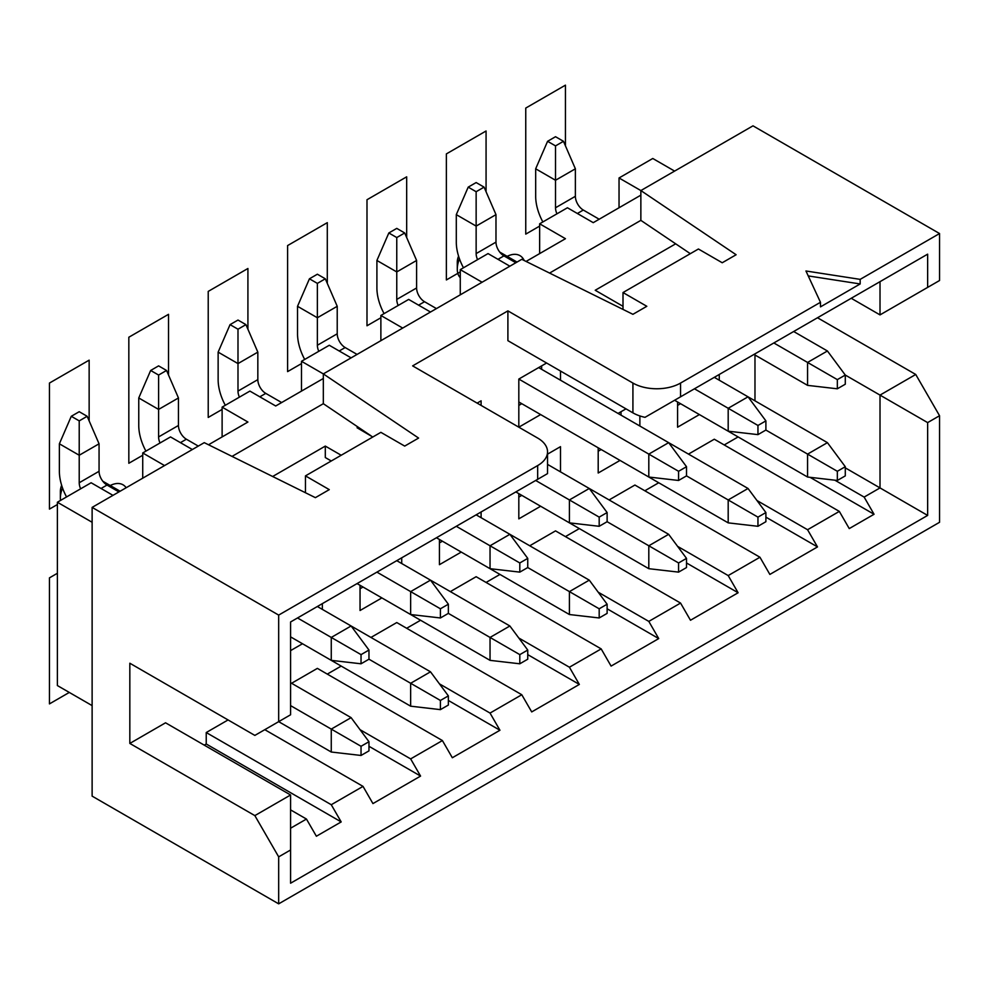 <?xml version="1.0" encoding="UTF-8"?>
<svg xmlns="http://www.w3.org/2000/svg" width="989" height="989" viewBox="0 0 989 989"><rect width="100%" height="100%" fill="white"/><g stroke="black" fill="none" stroke-linecap="round" stroke-linejoin="round"><path stroke-width="1.48" d="M460.268 277.662A21.053 12.152 -60 0 1 457.289 269.057A21.053 12.152 -60 0 1 459.465 258.846M60.502 500.434A21.053 12.152 -60 0 1 60.366 498.221A21.053 12.152 -60 0 1 62.542 488.01M623.008 309.409L623.008 292.546L646.818 306.293L632.923 314.317L521.784 259.316L323.329 373.904L418.594 438.065L404.699 446.088L380.876 432.341L305.465 475.882L329.275 489.629L315.392 497.652L204.253 442.652L92.125 507.394L92.125 796.133L278.675 903.847L939.55 522.291L939.55 415.726L927.645 422.6L880.012 395.106L915.74 374.472L939.55 415.726M680.556 383.064L680.556 396.824L645.013 417.333A33.675 19.446 180 0 1 632.923 412.858L507.901 340.673L507.901 310.88L632.923 383.064A33.675 19.446 0 0 0 680.556 383.064L820.474 302.288L805.948 270.986L860.17 279.368L939.55 233.54L753 125.838L640.86 190.568L640.86 220.362L549.575 273.075M301.497 391.088L301.497 361.294L323.329 373.904L323.329 403.697L232.032 456.399M619.04 207.764L619.04 177.971L652.777 158.487L674.609 171.097M112.956 495.353L91.124 482.756L57.387 502.239L57.387 685.562L92.125 705.614M380.876 340.673L380.876 315.466L402.708 328.076M430.499 312.03L408.667 299.42L380.876 315.466M460.268 294.846L460.268 269.638L482.1 282.236M509.879 266.202L488.047 253.592L460.268 269.638M222.117 436.928L222.117 407.134L247.918 422.031L208.531 444.766M323.329 378.49L275.696 405.984L249.896 391.088L222.117 407.134M351.107 357.857L329.275 345.26L301.497 361.294M539.648 253.592L539.648 223.798L565.448 238.695L526.061 261.442M640.86 195.154L593.239 222.661L567.439 207.764L539.648 223.798M142.725 478.169L142.725 452.962L164.557 465.572M192.336 449.525L170.516 436.928L142.725 452.962M619.04 177.971L640.86 190.568L736.125 254.742L722.23 262.753L698.419 249.005L623.008 292.546M753.989 354.421L807.568 385.364L807.568 362.444L827.422 350.984L793.685 331.513M699.408 414.576L677.576 427.186L677.576 401.979L807.568 477.032L807.568 454.112L827.422 442.652L714.293 377.341M599.186 219.224L583.312 210.051A11.225 6.478 60 0 1 575.375 196.304L575.375 168.798L563.47 141.303L555.521 136.717L547.585 141.303L535.679 168.798L535.679 196.304A39.288 22.685 -120 0 0 542.85 221.956M827.422 350.984L845.286 375.054L845.286 384.214L837.337 388.801L837.337 379.628L845.286 375.054L880.012 395.106L880.012 487.911L864.139 497.084L874.053 514.268L810.053 477.316M807.568 385.364L837.337 388.801M556.943 213.809A11.225 6.478 60 0 1 555.521 207.764L555.521 145.89L547.585 141.303M555.521 145.89L563.47 141.303M535.679 168.798L555.521 180.258L575.375 168.798M837.337 379.628L773.831 342.96M807.568 477.032L837.337 480.469L837.337 471.296L765.894 430.054L765.894 420.881L748.03 396.824L728.188 408.272L694.451 388.801M690.322 253.679L675.672 243.813L595.217 290.259L623.008 306.306M507.901 310.88L412.636 365.881L537.67 438.065A33.675 19.446 0 0 1 547.535 451.812L547.535 473.607L537.67 479.319L537.67 465.572A33.675 19.446 0 0 0 547.535 451.812M323.329 403.697L358.129 427.137L357.066 427.755L372.791 437.014M331.266 460.985L325.307 457.548L325.307 446.088L272.643 476.5M331.266 752.023L361.034 755.46L361.034 746.287L331.266 729.103L331.266 752.023L278.675 721.661L254.853 735.408L129.831 663.223L129.831 743.431L165.546 722.798L290.581 794.983L254.853 815.616L129.831 743.431M204.253 745.15L206.231 744L206.231 732.54L228.063 719.943M291.57 683.275L317.37 668.379L442.404 740.563L452.332 757.747L499.952 730.253L448.363 700.459M327.297 674.102L341.193 666.091M370.962 637.435L396.762 622.551L521.784 694.735L531.711 711.919L579.344 684.425L527.743 654.631M406.677 628.275L420.572 620.251M450.341 591.607L476.142 576.711L601.176 648.895L611.091 666.091L658.723 638.585L607.122 608.791M486.069 582.447L499.964 574.424M529.733 545.78L555.521 530.883L680.556 603.067L690.483 620.251L738.115 592.757L686.514 562.964M565.448 536.607L579.344 528.583M609.113 499.94L634.913 485.043L759.948 557.24L769.862 574.424L817.495 546.917L765.894 517.136M644.84 490.779L658.723 482.756M688.492 454.112L714.293 439.215L839.327 511.4L849.254 528.583L874.053 514.268M724.22 444.951L738.115 436.928M754.978 400.829L754.978 355.002M719.263 380.209L719.263 374.472M728.188 522.86L757.957 526.296L757.957 517.136L728.188 499.94L728.188 522.86L598.197 447.807L598.197 473.014L620.029 460.417M625.988 408.853L618.038 413.439M639.871 426.036L639.871 415.936M648.809 568.687L678.578 572.124L678.578 562.964L648.809 545.78L648.809 568.687L518.817 493.647L518.817 518.854L540.637 506.244M560.491 471.864L560.491 446.657L547.535 454.149M569.417 614.528L599.186 617.964L599.186 608.791L569.417 591.607L569.417 614.528L439.425 539.475L439.425 564.682L461.257 552.072M481.099 517.704L481.099 511.968M490.037 660.355L519.806 663.792L519.806 654.631L490.037 637.435L490.037 660.355L360.045 585.303L360.045 610.51L381.878 597.912M401.719 563.532L401.719 557.808M290.581 650.614L302.486 643.74M322.34 609.372L322.34 603.636M546.596 363.012L518.817 379.059L518.817 427.186L540.637 414.576M560.491 380.209L560.491 371.036M481.099 405.416L481.099 400.829L477.131 403.116M677.576 405.416L680.556 403.697M837.337 480.469L845.286 475.882L845.286 466.709L837.337 471.296M827.422 442.652L845.286 466.709M621.018 415.157L621.018 411.721M598.197 451.244L601.176 449.525M518.817 401.979L648.809 477.032L648.809 454.112L668.651 442.652L686.514 466.709L686.514 475.882L728.188 499.94L748.03 488.479L538.659 367.599M515.838 262.765L503.933 255.879A11.225 6.478 60 0 1 495.983 242.132L495.983 214.638L484.078 187.131L476.142 182.557L468.205 187.131L456.3 214.638L456.3 242.132A39.288 22.685 -120 0 0 463.47 267.784M674.597 400.261L728.188 431.192L757.957 434.628L757.957 425.468L765.894 420.881M757.957 434.628L765.894 430.042M477.563 259.65A11.225 6.478 60 0 1 476.142 253.592L476.142 191.718L468.205 187.131M476.142 191.718L484.078 187.131M456.3 214.638L476.142 226.098L495.983 214.638M515.838 491.916L569.417 522.86L569.417 499.94L589.271 488.479L607.122 512.549L607.122 521.71L648.809 545.78L668.651 534.32L547.535 464.385M436.446 308.593L424.541 301.719A11.225 6.478 60 0 1 416.604 287.972L416.604 260.466L404.699 232.971L396.762 228.385L388.825 232.971L376.908 260.466L376.908 287.972A39.288 22.685 -120 0 0 384.078 313.624M648.809 477.032L678.578 480.469L678.578 471.296L686.514 466.709M678.578 480.469L686.514 475.882M398.184 305.477A11.225 6.478 60 0 1 396.762 299.42L396.762 237.545L388.825 232.971M396.762 237.545L404.699 232.971M376.908 260.466L396.762 271.926L416.604 260.466M678.578 471.296L518.817 379.059M541.638 369.317L541.638 365.881M518.817 405.416L521.784 403.697M678.578 572.124L686.514 567.55L686.514 558.377L678.578 562.964M668.651 534.32L686.514 558.377M518.817 497.084L521.784 495.365M436.446 537.756L490.037 568.687L490.037 545.78L509.879 534.32L527.743 558.377L527.743 567.55L569.417 591.607L589.271 580.147L476.142 514.836M357.066 354.421L345.161 347.547A11.225 6.478 60 0 1 337.224 333.8L337.224 306.306L325.307 278.799L317.37 274.213L309.433 278.799L297.528 306.306L297.528 333.8A39.288 22.685 -120 0 0 304.699 359.452M569.417 522.86L599.186 526.296L599.186 517.123L607.122 512.549M599.186 526.296L607.122 521.71M318.792 351.318A11.225 6.478 60 0 1 317.37 345.26L317.37 283.386L309.433 278.799M317.37 283.386L325.307 278.799M297.528 306.306L317.37 317.753L337.224 306.306M599.186 517.123L535.679 480.469M599.186 617.964L607.122 613.378L607.122 604.217L599.186 608.791M589.271 580.147L607.122 604.217M439.425 542.912L442.404 541.193M448.351 613.378L490.037 637.435L509.879 625.988L396.762 560.664M281.655 402.548L265.769 393.387A11.225 6.478 60 0 1 257.832 379.628L257.832 352.133L245.927 324.627L237.99 320.053L230.054 324.627L218.136 352.133L218.136 379.628A39.288 22.685 -120 0 0 225.307 405.28M490.037 568.687L519.806 572.124L519.806 562.964L527.743 558.377M519.806 572.124L527.743 567.55M239.412 397.145A11.225 6.478 60 0 1 237.99 391.088L237.99 329.213L230.054 324.627M237.99 329.213L245.927 324.627M218.136 352.133L237.99 363.593L257.832 352.133M519.806 562.964L456.3 526.296M519.806 663.792L527.743 659.206L527.743 650.045L519.806 654.631M509.879 625.988L527.743 650.045M360.045 588.739L363.025 587.021M331.266 660.355L331.266 637.435L361.034 654.631L361.034 663.792L331.266 660.355L290.581 636.867L410.645 706.183L410.645 683.275L430.499 671.815L317.37 606.504M198.295 446.088L186.389 439.215A11.225 6.478 60 0 1 178.453 425.468L178.453 397.961L166.548 370.467L158.599 365.881L150.662 370.467L138.757 397.961L138.757 425.468A39.288 22.685 -120 0 0 145.927 451.12M357.066 583.584L410.645 614.528L410.645 591.607L430.499 580.147L448.363 604.205L448.363 613.378L440.414 617.964L440.414 608.791L448.363 604.205M410.645 614.528L440.414 617.964M160.02 442.973A11.225 6.478 60 0 1 158.599 436.928L158.599 375.054L150.662 370.467M158.599 375.054L166.548 370.467M138.757 397.961L158.599 409.421L178.453 397.961M440.414 608.791L376.908 572.124M410.645 706.183L440.414 709.632L440.414 700.459L368.971 659.206L368.971 650.045L351.107 625.975L331.266 637.435L297.528 617.964M440.414 709.632L448.363 705.046L448.363 695.873L440.414 700.459M430.499 671.815L448.363 695.873M290.581 705.614L331.266 729.103L351.107 717.643L290.581 682.694M118.915 491.916L107.01 485.043A11.225 6.478 60 0 1 99.061 471.296L99.061 443.801L87.156 416.295L79.219 411.708L71.282 416.295L59.377 443.801L59.377 471.296A39.288 22.685 -120 0 0 66.547 496.948M361.034 654.631L368.971 650.045M361.034 663.792L368.971 659.206M80.641 488.813A11.225 6.478 60 0 1 79.219 482.756L79.219 420.881L71.282 416.295M79.219 420.881L87.156 416.295M59.377 443.801L79.219 455.249L99.061 443.801M361.034 755.46L368.971 750.874L368.971 741.713L361.034 746.287M351.107 717.643L368.971 741.713M60.366 498.221L60.366 491.348A12.634 7.294 -60 0 1 61.639 485.302M457.289 269.057L457.289 262.184A12.634 7.294 -60 0 1 458.562 256.139M57.387 502.239L92.125 522.279M728.188 431.192L728.188 408.272L757.957 425.468M757.957 526.296L765.894 521.71L765.894 512.549L757.957 517.136M748.03 488.479L765.894 512.549M874.053 285.104L864.139 290.828M92.125 507.394L278.675 615.096L537.67 465.572M860.17 279.368L860.17 283.954L808.236 275.919M278.675 903.847L278.675 856.857L290.581 849.984L290.581 883.214L927.645 515.417L927.645 422.6M537.67 479.319L290.581 621.97L290.581 714.775L278.675 721.661L278.675 615.096M860.17 283.954L820.474 306.874L820.474 302.288M680.556 396.824L927.645 254.161L927.645 287.391L939.55 280.517L939.55 233.54M915.74 374.472L817.495 317.753M845.286 467.859L927.645 515.417M851.232 298.282L880.012 314.898L880.012 281.667L927.645 254.161M264.78 729.672L363.025 786.391L372.94 803.587L420.572 776.081L368.971 746.287M363.025 786.391L331.266 804.725L341.193 821.921L206.231 744M290.581 809.88L306.454 819.053L316.381 836.237L341.193 821.921M306.454 819.053L290.581 828.213M839.327 511.4L807.568 529.733L817.495 546.917M759.948 557.24L728.188 575.573L738.115 592.757M680.556 603.067L648.809 621.401L658.723 638.585M601.176 648.895L569.417 667.229L579.344 684.425M521.784 694.735L490.037 713.069L499.952 730.253M442.404 740.563L410.645 758.897L420.572 776.081M834.864 480.184L864.139 497.084M807.568 529.733L756.968 500.521M677.576 546.348L728.188 575.573M598.197 592.188L648.809 621.401M518.817 638.016L569.417 667.229M439.425 683.844L490.037 713.069M360.045 729.684L410.645 758.897M206.231 732.54L331.266 804.725M290.581 849.984L290.581 794.983M278.675 856.857L254.853 815.616M688.492 392.237L698.419 386.501M450.341 529.733L460.268 523.997M675.672 243.813L640.86 220.362M325.307 446.088L341.193 455.249M358.129 427.137L370.962 435.778M305.465 475.882L305.465 492.745M927.645 287.391L880.012 314.898M539.648 226.098L525.752 234.121L525.752 108.073L565.448 85.153L565.448 145.89M460.268 271.926L446.373 279.949L446.373 153.901L486.069 130.993L486.069 191.718M380.876 317.753L366.993 325.777L366.993 199.741L406.677 176.821L406.677 237.545M301.497 363.593L287.601 371.617L287.601 245.569L327.297 222.661L327.297 283.386M222.117 409.421L208.222 417.445L208.222 291.409L247.918 268.489L247.918 329.213M142.725 455.261L128.83 463.272L128.83 337.237L168.526 314.317L168.526 375.054M57.387 504.526L49.45 509.112L49.45 383.064L89.146 360.157L89.146 420.881M69.292 692.436L49.45 703.896L49.45 577.86L57.387 573.274M108.988 486.192A28.063 16.207 -60 0 1 126.172 487.725M505.911 257.029A28.063 16.207 -60 0 1 524.219 260.527M575.375 196.304L555.521 207.764M583.312 210.051L577.353 213.488M495.983 242.132L476.142 253.592M503.933 255.879L497.974 259.328M416.604 287.972L396.762 299.42M424.541 301.719L418.594 305.156M337.224 333.8L317.37 345.26M345.161 347.547L339.202 350.984M257.832 379.628L237.99 391.088M265.769 393.387L259.823 396.824M178.453 425.468L158.599 436.928M186.389 439.215L180.431 442.652M99.061 471.296L79.219 482.756M107.01 485.043L101.051 488.479M632.923 383.064L632.923 412.858M499.729 252.071L517.037 262.06M102.807 481.235L120.114 491.224"/></g></svg>
